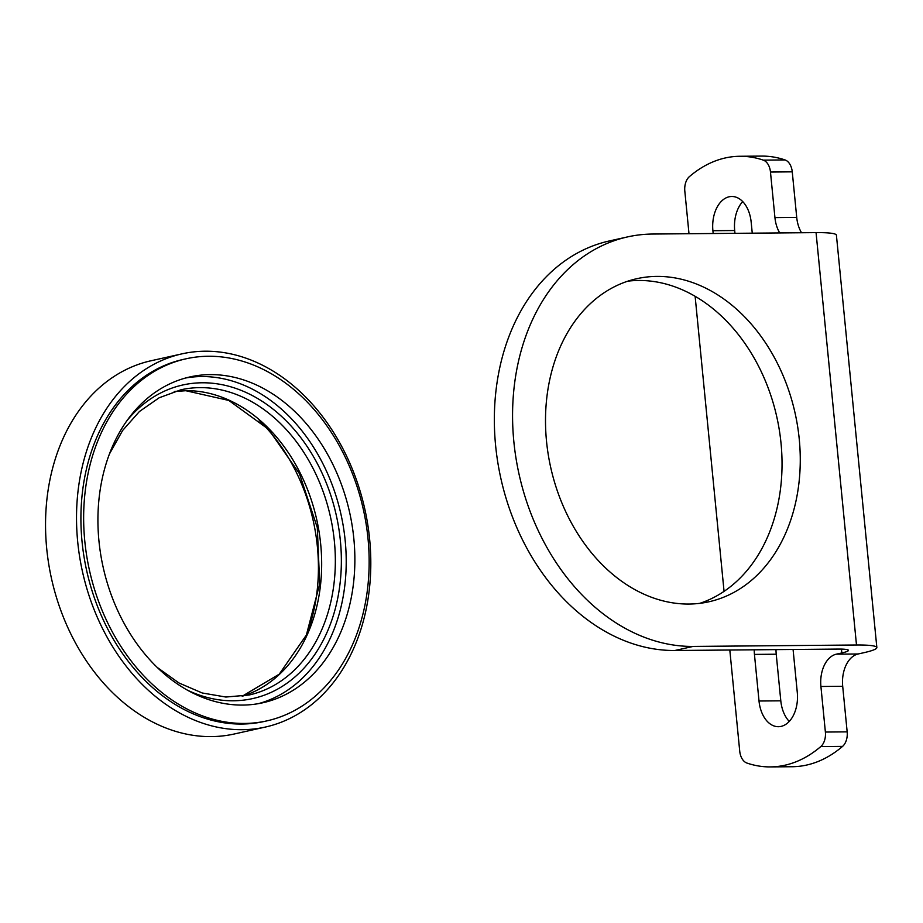 <?xml version="1.0" encoding="UTF-8"?>
<svg xmlns="http://www.w3.org/2000/svg" width="923" height="923" viewBox="0 0 923 923"><rect width="100%" height="100%" fill="white"/><g stroke="black" fill="none" stroke-linecap="round" stroke-linejoin="round"><path stroke-width="1.38" d="M770.37 766.909A164.086 105.983 89.5 0 0 820.778 746.58A14.272 9.218 89.5 0 0 825.381 732.043L820.916 686.481A28.532 18.437 89.5 0 1 836.365 654.165L841.834 652.953A28.532 2.988 -5.6 0 0 848.445 650.357A28.532 2.988 -5.6 0 0 838.269 649.077L674.875 650.496L693.104 646.423A208.321 157.545 -102.6 0 1 515.98 458.131A208.321 157.545 -102.6 0 1 627.525 236.911A208.321 157.545 -102.6 0 1 652.665 234.038L816.059 232.619A57.076 5.965 174.4 0 1 836.411 235.18L876.85 647.565A57.076 5.965 -5.6 0 1 863.616 652.757L858.148 653.98A28.532 18.437 -90.5 0 0 842.699 686.285L847.164 731.858A14.272 9.218 -90.5 0 1 842.561 746.395A164.086 105.983 -90.5 0 1 792.153 766.725L770.37 766.909A164.086 105.983 89.5 0 1 746.926 763.056A14.272 9.218 89.5 0 1 739.727 751.16L729.805 650.011M742.715 201.583A29.963 19.348 -90.5 0 0 734.696 230.531L734.962 233.323M776.012 649.619A29.963 19.348 -90.5 0 0 776.231 654.211L780.8 700.822A29.963 19.348 -90.5 0 0 789.257 721.417M785.058 159.944A164.086 105.983 -90.5 0 0 761.613 156.091L739.819 156.275A164.086 105.983 89.5 0 1 763.275 160.129A14.272 9.218 89.5 0 1 770.474 172.036L792.257 171.84A14.272 9.218 -90.5 0 0 785.058 159.944L763.275 160.129M779.739 232.931A28.532 18.437 89.5 0 1 774.939 217.597L796.722 217.413L792.257 171.84M796.722 217.413A28.532 18.437 -90.5 0 0 801.522 232.746M752.257 233.173L751.172 222.178A29.963 19.348 -90.5 0 0 731.777 196.484A29.963 19.348 -90.5 0 0 712.902 230.715L713.179 233.507M754.229 649.804A29.963 19.348 -90.5 0 0 754.449 654.407L759.018 701.007A29.963 19.348 -90.5 0 0 778.412 726.701A29.963 19.348 -90.5 0 0 797.287 692.469L793.076 649.469M688.996 233.727L684.82 191.142A14.272 9.218 89.5 0 1 689.423 176.605A164.086 105.983 89.5 0 1 739.819 156.275M724.059 591.355L695.123 296.283M774.939 217.597L770.474 172.036M693.104 646.423L856.498 645.004A57.076 5.965 -5.6 0 1 876.85 647.565M656.818 276.404A165.517 125.17 77.4 0 0 636.847 278.688A165.517 125.17 77.4 0 0 550.719 467.488A165.517 125.17 77.4 0 0 708.933 601.773A165.517 125.17 77.4 0 0 797.553 426.011A165.517 125.17 77.4 0 0 656.818 276.404M699.715 603.365A165.517 125.17 77.4 0 0 778.262 423.992A165.517 125.17 77.4 0 0 638.601 280.477A165.517 125.17 77.4 0 0 627.825 281.169M674.875 650.496A208.321 157.545 -102.6 0 1 497.762 462.204A208.321 157.545 -102.6 0 1 609.295 240.972L627.525 236.911M258.405 703.649A166.948 126.255 77.4 0 0 342.998 524.541A166.948 126.255 77.4 0 0 201.537 376.549A166.948 126.255 77.4 0 0 185.742 377.98M210.202 374.611A166.948 126.255 77.4 0 0 190.046 376.907A166.948 126.255 77.4 0 0 103.18 567.345A166.948 126.255 77.4 0 0 262.755 702.784A166.948 126.255 77.4 0 0 352.136 525.499A166.948 126.255 77.4 0 0 210.202 374.611M208.402 356.255A185.5 140.273 77.4 0 0 186.008 358.805A185.5 140.273 77.4 0 0 89.485 570.402A185.5 140.273 77.4 0 0 266.793 720.898A185.5 140.273 77.4 0 0 366.108 523.906A185.5 140.273 77.4 0 0 208.402 356.255M186.008 358.805L183.273 359.416A185.5 140.273 77.4 0 0 86.75 571.002A185.5 140.273 77.4 0 0 264.059 721.498L266.793 720.898M205.114 351.213A191.199 144.599 77.4 0 0 182.027 353.844A191.199 144.599 77.4 0 0 82.539 571.948A191.199 144.599 77.4 0 0 265.305 727.07A191.199 144.599 77.4 0 0 367.677 524.033A191.199 144.599 77.4 0 0 205.114 351.213M182.027 353.844L151.049 360.755A191.199 144.599 77.4 0 0 51.561 578.859A191.199 144.599 77.4 0 0 234.327 733.981L265.305 727.07M306.874 633.928A166.948 126.255 77.4 0 0 259.248 420.484M841.834 652.953L841.453 649.088M856.498 645.004L816.059 232.619M836.365 654.165L858.148 653.98M820.916 686.481L842.699 686.285M825.381 732.043L847.164 731.858M820.778 746.58L842.561 746.395M754.449 654.407L776.231 654.211M759.018 701.007L780.8 700.822M712.902 230.715L734.696 230.531M157.095 667.341L178.993 682.985L202.241 692.988L225.893 697.038L249.06 695.007A156.368 118.248 77.4 0 0 332.776 528.96A156.368 118.248 77.4 0 0 199.829 387.625A156.368 118.248 77.4 0 0 180.966 389.783L159.137 397.79L139.431 411.496L122.655 430.441L109.479 453.908M242.207 696.254A156.368 118.248 77.4 0 0 318.32 527.414A156.368 118.248 77.4 0 0 186.169 390.671A156.368 118.248 77.4 0 0 174.216 391.571M187.196 690.058A160.648 121.49 77.4 0 0 341.129 570.46A160.648 121.49 77.4 0 0 202.149 382.78A160.648 121.49 77.4 0 0 127.062 420.542M174.182 391.583L185.788 390.717L228.812 400.444L268.512 429.299L299.421 473.649L317.293 527.598L319.704 583.924L306.367 635.059L279.254 674.171L242.161 696.254"/></g></svg>
